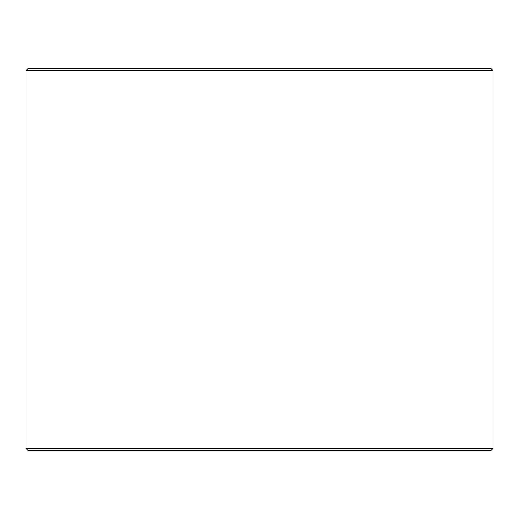 <?xml version="1.0" encoding="UTF-8"?>
<svg xmlns="http://www.w3.org/2000/svg" width="519" height="519" viewBox="0 0 519 519"><rect width="100%" height="100%" fill="white"/><g stroke="black" fill="none" stroke-linecap="round" stroke-linejoin="round"><path stroke-width="0.78" d="M28.11 450.589L490.929 450.589L493.05 448.461L493.05 70.539L490.929 68.411L28.071 68.411L25.95 70.539L25.95 448.461L28.071 450.589L25.982 448.461L25.982 70.539L28.11 68.411M493.05 70.539L25.982 70.539M493.05 448.461L25.982 448.461"/></g></svg>

